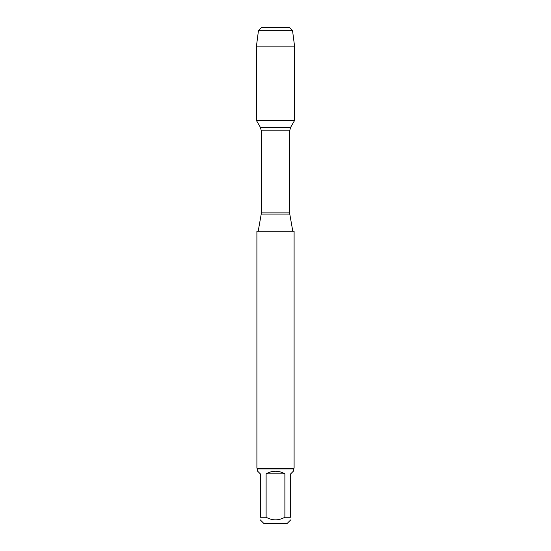 <?xml version="1.0" encoding="UTF-8"?>
<svg xmlns="http://www.w3.org/2000/svg" width="551" height="551" viewBox="0 0 551 551"><rect width="100%" height="100%" fill="white"/><g stroke="black" fill="none" stroke-linecap="round" stroke-linejoin="round"><path stroke-width="0.83" d="M294.096 231.193L256.904 231.193L256.904 468.157L294.096 468.157L294.096 231.193M268.991 27.55L261.553 27.55L258.453 30.649L256.442 46.146L256.442 120.531L260.409 127.398L261.326 130.807L261.222 214.098L289.778 214.098L292.795 231.193M256.442 120.531L294.558 120.531L294.558 46.146L256.442 46.146L256.442 120.531L294.558 120.531L290.591 127.398L260.409 127.398M290.687 519.917L287.154 523.45L263.846 523.45L260.313 519.917M284.888 473.86C278.627 470.334 272.373 470.334 266.112 473.86L284.888 473.86L284.888 517.251C278.627 520.716 272.373 520.716 266.112 517.251L260.313 517.251C260.313 520.716 260.313 520.716 260.313 517.251L260.313 473.86L257.648 471.195L257.648 468.901L293.352 468.901L293.352 471.195L290.687 473.86L290.687 517.251C290.687 520.716 290.687 520.716 290.687 517.251L284.888 517.251M266.112 473.86L266.112 517.251M293.352 468.901L294.096 468.157M258.453 30.649L261.553 27.55L289.447 27.55L292.547 30.649L258.453 30.649L256.442 46.146M292.547 30.649L294.558 46.146M261.326 212.913L289.674 212.913L289.674 130.807L261.326 130.807M261.222 214.098L258.205 231.193M289.674 130.807L290.591 127.398M289.778 214.098L289.674 212.913M257.648 468.901L256.904 468.157"/></g></svg>
